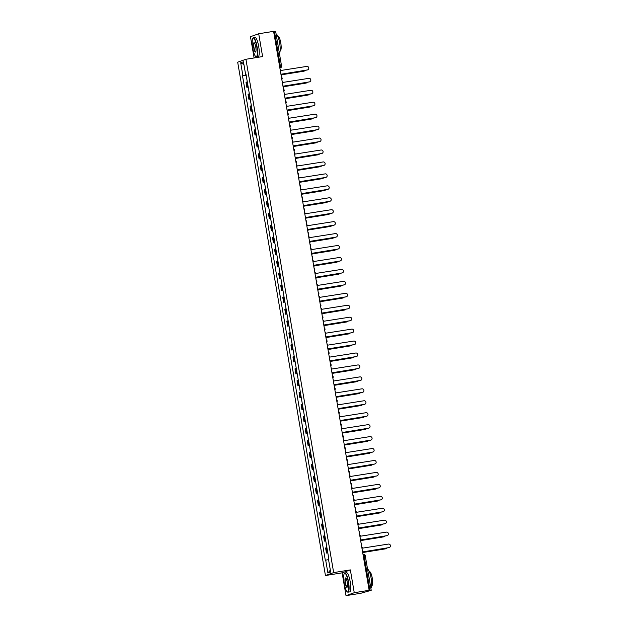 <?xml version="1.0" encoding="UTF-8"?>
<svg xmlns="http://www.w3.org/2000/svg" width="627" height="627" viewBox="0 0 627 627"><rect width="100%" height="100%" fill="white"/><g stroke="black" fill="none" stroke-linecap="round" stroke-linejoin="round"><path stroke-width="0.94" d="M346.018 595.65L354.255 592.711L369.138 590.305L273.599 31.35L258.708 33.756L262.603 56.571L245.925 59.267L237.688 62.206L325.437 575.539L342.123 572.835L346.018 595.65L360.909 593.244L371.168 590.328L370.001 590.454L364.075 555.773L363.495 554.354L363.009 554.44L363.495 554.354A1.552 1.552 0 0 1 365.275 555.632L363.26 555.906M258.708 33.756L250.471 36.695L254.107 57.943M354.255 592.711L350.352 569.904L333.666 572.6L245.925 59.267M369.138 590.305L367.681 590.822L370.001 590.454M273.646 31.624L275.629 31.374M247.297 81.886L245.996 82.27L246.858 87.325L248.167 86.941M248.19 87.106L246.858 87.325M249.342 93.831L248.033 94.215L248.895 99.262L250.204 98.886M250.236 99.05L248.895 99.262M251.38 105.775L250.071 106.151L250.941 111.206L252.242 110.822M252.273 110.987L250.941 111.206M253.426 117.711L252.117 118.095L252.979 123.151L254.288 122.767M254.311 122.931L252.979 123.151M255.463 129.656L254.154 130.04L255.017 135.087L256.325 134.711M256.357 134.876L255.017 135.087M257.509 141.6L256.2 141.976L257.062 147.031L258.371 146.647M258.395 146.812L257.062 147.031M259.547 153.537L258.238 153.921L259.1 158.976L260.409 158.592M260.44 158.756L259.1 158.976M261.584 165.481L260.283 165.865L261.145 170.912L262.454 170.536M262.478 170.701L261.145 170.912M263.63 177.425L262.321 177.802L263.183 182.857L264.492 182.473M264.523 182.637L263.183 182.857M265.668 189.362L264.367 189.746L265.229 194.801L266.538 194.417M266.561 194.582L265.229 194.801M267.713 201.306L266.404 201.69L267.267 206.738L268.575 206.354M268.607 206.526L267.267 206.738M269.751 213.243L268.442 213.627L269.312 218.682L270.613 218.298M270.645 218.462L269.312 218.682M271.797 225.187L270.488 225.571L271.35 230.618L272.659 230.242M272.682 230.407L271.35 230.618M273.834 237.131L272.526 237.508L273.388 242.563L274.697 242.179M274.728 242.351L273.388 242.563M275.88 249.068L274.571 249.452L275.433 254.507L276.742 254.123M276.766 254.288L275.433 254.507M277.918 261.012L276.609 261.396L277.471 266.444L278.78 266.067M278.811 266.232L277.471 266.444M279.955 272.957L278.654 273.333L279.517 278.388L280.825 278.004M280.849 278.169L279.517 278.388M282.001 284.893L280.692 285.277L281.554 290.332L282.863 289.948M282.895 290.113L281.554 290.332M284.039 296.837L282.73 297.222L283.6 302.269L284.901 301.893M284.932 302.057L283.6 302.269M286.084 308.782L284.776 309.158L285.638 314.213L286.947 313.829M286.978 313.994L285.638 314.213M288.122 320.718L286.813 321.102L287.683 326.158L288.984 325.774M289.016 325.938L287.683 326.158M290.168 332.663L288.859 333.047L289.721 338.094L291.03 337.71M291.053 337.882L289.721 338.094M292.206 344.607L290.897 344.983L291.759 350.038L293.068 349.654M293.099 349.819L291.759 350.038M294.243 356.544L292.942 356.928L293.804 361.975L295.113 361.599M295.137 361.763L293.804 361.975M296.289 368.488L294.98 368.864L295.842 373.919L297.151 373.535M297.182 373.708L295.842 373.919M298.327 380.424L297.026 380.808L297.888 385.864L299.197 385.48M299.22 385.644L297.888 385.864M300.372 392.369L299.063 392.753L299.925 397.8L301.234 397.424M301.266 397.589L299.925 397.8M302.41 404.313L301.101 404.689L301.971 409.744L303.272 409.36M303.303 409.525L301.971 409.744M304.456 416.25L303.147 416.634L304.009 421.689L305.318 421.305M305.341 421.469L304.009 421.689M306.493 428.194L305.184 428.578L306.047 433.625L307.355 433.249M307.387 433.414L306.047 433.625M308.539 440.138L307.23 440.515L308.092 445.57L309.401 445.186M309.424 445.35L308.092 445.57M310.577 452.075L309.268 452.459L310.13 457.514L311.439 457.13M311.47 457.295L310.13 457.514M312.614 464.019L311.313 464.403L312.175 469.451L313.484 469.074M313.508 469.239L312.175 469.451M314.66 475.964L313.351 476.34L314.213 481.395L315.522 481.011M315.553 481.175L314.213 481.395M316.698 487.9L315.397 488.284L316.259 493.331L317.568 492.955M317.591 493.12L316.259 493.331M318.743 499.844L317.434 500.221L318.297 505.276L319.605 504.892M319.637 505.064L318.297 505.276M320.781 511.781L319.472 512.165L320.342 517.22L321.643 516.836M321.675 517.001L320.342 517.22M322.827 523.725L321.518 524.109L322.38 529.157L323.689 528.78M323.712 528.945L322.38 529.157M324.864 535.67L323.556 536.046L324.418 541.101L325.726 540.717M325.758 540.882L324.418 541.101M326.91 547.606L325.601 547.99L326.463 553.045L327.772 552.661M327.796 552.826L326.463 553.045M246.121 74.981L242.884 75.616L240.682 62.755L243.448 61.775L245.651 74.629L246.05 74.589M330.335 570.092L327.905 573.031L330.672 572.043L328.477 559.182L328.861 559.041L246.035 74.495L245.651 74.629M327.905 573.031L325.711 560.17L328.548 559.613M242.884 75.616L242.492 75.757L325.319 560.311L325.711 560.17M325.437 575.539L333.666 572.6M342.123 572.835L350.352 569.904M246.152 75.169L242.492 75.757M240.682 62.755L243.927 64.581M281.155 75.569A1.552 1.513 70.4 0 0 281.57 74.221L307.363 69.934A1.787 1.74 70.4 0 0 308.75 67.74A1.787 1.74 70.4 0 0 306.76 66.415L280.927 70.467A1.552 1.513 70.4 0 0 280.089 69.323M307.551 69.887A1.787 1.74 -109.6 0 1 307.152 70.012L281.554 74.143M281.57 74.746L304.071 71.11A1.787 1.74 70.4 0 0 305.255 70.318M304.26 71.063A1.787 1.74 -109.6 0 1 303.86 71.188L281.562 74.785M283.192 87.514A1.552 1.513 70.4 0 0 283.608 86.165L309.401 81.878A1.787 1.74 70.4 0 0 310.788 79.684A1.787 1.74 70.4 0 0 308.805 78.351L282.973 82.411A1.552 1.513 70.4 0 0 282.126 81.267M309.597 81.831A1.787 1.74 -109.6 0 1 309.189 81.949L283.6 86.087M285.238 99.45A1.552 1.513 70.4 0 0 285.653 98.102L311.447 93.815A1.787 1.74 70.4 0 0 312.834 91.62A1.787 1.74 70.4 0 0 310.843 90.296L285.011 94.356A1.552 1.513 70.4 0 0 284.172 93.204M311.635 93.776A1.787 1.74 -109.6 0 1 311.235 93.893L285.638 98.031M287.276 111.394A1.552 1.513 70.4 0 0 287.691 110.046L313.484 105.759A1.787 1.74 70.4 0 0 314.872 103.565A1.787 1.74 70.4 0 0 312.889 102.24L287.048 106.292A1.552 1.513 70.4 0 0 286.21 105.148M313.68 105.712A1.787 1.74 -109.6 0 1 313.273 105.838L287.683 109.968M283.616 86.683L306.109 83.046A1.787 1.74 70.4 0 0 307.293 82.255M306.305 83.007A1.787 1.74 -109.6 0 1 305.898 83.125L283.608 86.73M285.653 98.627L308.155 94.99A1.787 1.74 70.4 0 0 309.33 94.199M308.343 94.951A1.787 1.74 -109.6 0 1 307.935 95.069L285.646 98.674M287.691 110.571L310.193 106.935A1.787 1.74 70.4 0 0 311.376 106.143M310.389 106.888A1.787 1.74 -109.6 0 1 309.981 107.013L287.691 110.611M252.736 48.107A9.483 2.1 -99.2 0 0 255.753 56.587A9.483 2.1 -99.2 0 0 256.757 46.672A9.483 2.1 -99.2 0 0 252.806 38.357A9.483 2.1 -99.2 0 0 252.736 48.107M252.893 38.239A9.718 2.147 80.8 0 1 252.979 38.098A9.718 2.147 80.8 0 1 253.426 37.769A9.718 2.147 80.8 0 1 257.031 46.625A9.718 2.147 80.8 0 1 256.521 56.947A9.718 2.147 80.8 0 1 256.004 56.775A9.718 2.147 80.8 0 1 255.871 56.665M253.747 47.754A4.742 1.05 80.8 0 1 254.248 42.801A4.742 1.05 80.8 0 1 255.753 47.033A4.742 1.05 80.8 0 1 255.722 51.916A4.742 1.05 80.8 0 1 253.747 47.754M254.374 42.918A4.507 0.995 -99.2 0 0 254.256 42.91A4.507 0.995 -99.2 0 0 254.021 47.699A4.507 0.995 -99.2 0 0 255.691 51.806A4.507 0.995 -99.2 0 0 255.808 51.759M276.131 34.109A9.718 2.147 80.8 0 1 279.626 42.973A9.718 2.147 80.8 0 1 279.391 53.162M277.33 41.123A9.718 2.147 80.8 0 1 277.753 43.271A9.718 2.147 80.8 0 1 278.075 45.465M277.926 36.562L278.176 36.523A6.991 1.552 80.8 0 1 280.771 42.895A6.991 1.552 80.8 0 1 280.402 50.332L280.159 50.372M253.426 37.769L255.071 37.502A9.718 2.147 80.8 0 1 258.677 46.359A9.718 2.147 80.8 0 1 258.167 56.681L256.521 56.947M344.231 583.337A9.483 2.1 -99.2 0 0 347.24 591.81A9.483 2.1 -99.2 0 0 348.244 581.903A9.483 2.1 -99.2 0 0 344.294 573.58A9.483 2.1 -99.2 0 0 344.231 583.337M344.38 573.462A9.718 2.147 80.8 0 1 344.466 573.321A9.718 2.147 80.8 0 1 344.913 572.992A9.718 2.147 80.8 0 1 348.518 581.848A9.718 2.147 80.8 0 1 348.009 592.17A9.718 2.147 80.8 0 1 347.491 591.998A9.718 2.147 80.8 0 1 347.358 591.888M345.234 582.977A4.742 1.05 80.8 0 1 345.736 578.023A4.742 1.05 80.8 0 1 347.24 582.256A4.742 1.05 80.8 0 1 347.209 587.138A4.742 1.05 80.8 0 1 345.234 582.977M345.861 578.141A4.507 0.995 -99.2 0 0 345.743 578.133A4.507 0.995 -99.2 0 0 345.508 582.922A4.507 0.995 -99.2 0 0 347.178 587.029A4.507 0.995 -99.2 0 0 347.295 586.982M367.618 569.332A9.718 2.147 80.8 0 1 371.113 578.196A9.718 2.147 80.8 0 1 370.878 588.385M368.817 576.346A9.718 2.147 80.8 0 1 369.24 578.494A9.718 2.147 80.8 0 1 369.562 580.688M369.413 571.785L369.664 571.746A6.991 1.552 80.8 0 1 372.258 578.125A6.991 1.552 80.8 0 1 371.897 585.555L371.646 585.594M344.913 572.992L346.559 572.725A9.718 2.147 80.8 0 1 350.164 581.582A9.718 2.147 80.8 0 1 349.654 591.904L348.009 592.17M289.321 123.331A1.552 1.513 70.4 0 0 289.737 121.983L315.53 117.696A1.787 1.74 70.4 0 0 316.917 115.501A1.787 1.74 70.4 0 0 314.926 114.177L289.094 118.237A1.552 1.513 70.4 0 0 288.255 117.092M315.718 117.657A1.787 1.74 -109.6 0 1 315.31 117.774L289.721 121.912M291.359 135.275A1.552 1.513 70.4 0 0 291.774 133.927L317.568 129.64A1.787 1.74 70.4 0 0 318.955 127.446A1.787 1.74 70.4 0 0 316.964 126.121L291.132 130.173A1.552 1.513 70.4 0 0 290.293 129.029M317.764 129.601A1.787 1.74 -109.6 0 1 317.356 129.718L291.767 133.857M289.737 122.508L312.238 118.871A1.787 1.74 70.4 0 0 313.414 118.08M312.426 118.832A1.787 1.74 -109.6 0 1 312.019 118.95L289.729 122.555M291.774 134.452L314.276 130.816A1.787 1.74 70.4 0 0 315.459 130.024M314.464 130.777A1.787 1.74 -109.6 0 1 314.064 130.894L291.767 134.499M293.405 147.22A1.552 1.513 70.4 0 0 293.82 145.872L319.613 141.584A1.787 1.74 70.4 0 0 321 139.39A1.787 1.74 70.4 0 0 319.01 138.058L293.177 142.117A1.552 1.513 70.4 0 0 292.331 140.973M319.801 141.537A1.787 1.74 -109.6 0 1 319.394 141.655L293.804 145.793M295.442 159.156A1.552 1.513 70.4 0 0 295.858 157.808L321.651 153.521A1.787 1.74 70.4 0 0 323.038 151.326A1.787 1.74 70.4 0 0 321.048 150.002L295.215 154.062A1.552 1.513 70.4 0 0 294.377 152.917M321.847 153.482A1.787 1.74 -109.6 0 1 321.439 153.599L295.842 157.738M297.488 171.1A1.552 1.513 70.4 0 0 297.903 169.752L323.697 165.465A1.787 1.74 70.4 0 0 325.076 163.271A1.787 1.74 70.4 0 0 323.093 161.946L297.261 165.998A1.552 1.513 70.4 0 0 296.414 164.854M323.885 165.426A1.787 1.74 -109.6 0 1 323.477 165.544L297.888 169.682M299.526 183.045A1.552 1.513 70.4 0 0 299.941 181.697L325.734 177.41A1.787 1.74 70.4 0 0 327.122 175.215A1.787 1.74 70.4 0 0 325.131 173.883L299.298 177.943A1.552 1.513 70.4 0 0 298.46 176.798M325.922 177.363A1.787 1.74 -109.6 0 1 325.523 177.48L299.925 181.618M301.563 194.981A1.552 1.513 70.4 0 0 301.979 193.633L327.772 189.346A1.787 1.74 70.4 0 0 329.159 187.152A1.787 1.74 70.4 0 0 327.176 185.827L301.344 189.887A1.552 1.513 70.4 0 0 300.498 188.743M327.968 189.307A1.787 1.74 -109.6 0 1 327.56 189.425L301.971 193.563M303.609 206.926A1.552 1.513 70.4 0 0 304.024 205.578L329.818 201.291A1.787 1.74 70.4 0 0 331.205 199.096A1.787 1.74 70.4 0 0 329.214 197.771L303.382 201.823A1.552 1.513 70.4 0 0 302.543 200.679M330.006 201.243A1.787 1.74 -109.6 0 1 329.606 201.369L304.009 205.499M305.647 218.87A1.552 1.513 70.4 0 0 306.062 217.522L331.855 213.235A1.787 1.74 70.4 0 0 333.243 211.04A1.787 1.74 70.4 0 0 331.252 209.708L305.42 213.768A1.552 1.513 70.4 0 0 304.581 212.624M332.051 213.188A1.787 1.74 -109.6 0 1 331.644 213.305L306.054 217.444M307.692 230.807A1.552 1.513 70.4 0 0 308.108 229.458L333.901 225.171A1.787 1.74 70.4 0 0 335.288 222.977A1.787 1.74 70.4 0 0 333.298 221.652L307.465 225.712A1.552 1.513 70.4 0 0 306.627 224.56M334.089 225.132A1.787 1.74 -109.6 0 1 333.682 225.25L308.092 229.388M293.82 146.397L316.314 142.76A1.787 1.74 70.4 0 0 317.497 141.968M316.51 142.713A1.787 1.74 -109.6 0 1 316.102 142.831L293.812 146.436M295.858 158.333L318.359 154.697A1.787 1.74 70.4 0 0 319.543 153.905M318.547 154.657A1.787 1.74 -109.6 0 1 318.148 154.775L295.85 158.38M297.903 170.278L320.397 166.641A1.787 1.74 70.4 0 0 321.58 165.849M320.593 166.602A1.787 1.74 -109.6 0 1 320.185 166.719L297.896 170.317M299.941 182.222L322.443 178.585A1.787 1.74 70.4 0 0 323.618 177.794M322.631 178.538A1.787 1.74 -109.6 0 1 322.223 178.656L299.933 182.261M301.987 194.158L324.48 190.522A1.787 1.74 70.4 0 0 325.664 189.73M324.676 190.483A1.787 1.74 -109.6 0 1 324.269 190.6L301.979 194.205M304.024 206.103L326.526 202.466A1.787 1.74 70.4 0 0 327.702 201.675M326.714 202.419A1.787 1.74 -109.6 0 1 326.306 202.545L304.017 206.142M306.062 218.047L328.564 214.41A1.787 1.74 70.4 0 0 329.747 213.611M328.76 214.363A1.787 1.74 -109.6 0 1 328.352 214.481L306.054 218.086M308.108 229.984L330.609 226.347A1.787 1.74 70.4 0 0 331.785 225.555M330.797 226.308A1.787 1.74 -109.6 0 1 330.39 226.425L308.1 230.031M309.73 242.751A1.552 1.513 70.4 0 0 310.146 241.403L335.939 237.116A1.787 1.74 70.4 0 0 337.326 234.921A1.787 1.74 70.4 0 0 335.335 233.597L309.503 237.649A1.552 1.513 70.4 0 0 308.664 236.504M336.135 237.069A1.787 1.74 -109.6 0 1 335.727 237.194L310.138 241.324M311.776 254.687A1.552 1.513 70.4 0 0 312.191 253.339L337.984 249.052A1.787 1.74 70.4 0 0 339.364 246.858A1.787 1.74 70.4 0 0 337.381 245.533L311.548 249.593A1.552 1.513 70.4 0 0 310.702 248.449M338.172 249.013A1.787 1.74 -109.6 0 1 337.765 249.131L312.175 253.269M313.813 266.632A1.552 1.513 70.4 0 0 314.229 265.284L340.022 260.997A1.787 1.74 70.4 0 0 341.409 258.802A1.787 1.74 70.4 0 0 339.419 257.478L313.586 261.537A1.552 1.513 70.4 0 0 312.748 260.385M340.218 260.957A1.787 1.74 -109.6 0 1 339.81 261.075L314.213 265.213M315.859 278.576A1.552 1.513 70.4 0 0 316.267 277.228L342.06 272.941A1.787 1.74 70.4 0 0 343.447 270.746A1.787 1.74 70.4 0 0 341.464 269.414L315.632 273.474A1.552 1.513 70.4 0 0 314.785 272.33M342.256 272.894A1.787 1.74 -109.6 0 1 341.848 273.011L316.259 277.15M317.897 290.513A1.552 1.513 70.4 0 0 318.312 289.165L344.105 284.877A1.787 1.74 70.4 0 0 345.493 282.683A1.787 1.74 70.4 0 0 343.502 281.358L317.67 285.418A1.552 1.513 70.4 0 0 316.831 284.274M344.294 284.838A1.787 1.74 -109.6 0 1 343.894 284.956L318.297 289.094M319.935 302.457A1.552 1.513 70.4 0 0 320.35 301.109L346.143 296.822A1.787 1.74 70.4 0 0 347.53 294.627A1.787 1.74 70.4 0 0 345.548 293.303L319.715 297.355A1.552 1.513 70.4 0 0 318.869 296.21M346.339 296.783A1.787 1.74 -109.6 0 1 345.932 296.9L320.342 301.038M321.98 314.401A1.552 1.513 70.4 0 0 322.396 313.053L348.189 308.766A1.787 1.74 70.4 0 0 349.576 306.572A1.787 1.74 70.4 0 0 347.585 305.239L321.753 309.299A1.552 1.513 70.4 0 0 320.914 308.155M348.377 308.719A1.787 1.74 -109.6 0 1 347.969 308.837L322.38 312.975M324.018 326.338A1.552 1.513 70.4 0 0 324.433 324.99L350.227 320.703A1.787 1.74 70.4 0 0 351.614 318.508A1.787 1.74 70.4 0 0 349.623 317.184L323.791 321.243A1.552 1.513 70.4 0 0 322.952 320.099M350.422 320.663A1.787 1.74 -109.6 0 1 350.015 320.781L324.425 324.919M326.064 338.282A1.552 1.513 70.4 0 0 326.479 336.934L352.272 332.647A1.787 1.74 70.4 0 0 353.659 330.453A1.787 1.74 70.4 0 0 351.669 329.128L325.836 333.18A1.552 1.513 70.4 0 0 324.998 332.036M352.46 332.608A1.787 1.74 -109.6 0 1 352.053 332.725L326.463 336.856M328.101 350.227A1.552 1.513 70.4 0 0 328.517 348.878L354.31 344.591A1.787 1.74 70.4 0 0 355.697 342.397A1.787 1.74 70.4 0 0 353.706 341.064L327.874 345.124A1.552 1.513 70.4 0 0 327.035 343.98M354.506 344.544A1.787 1.74 -109.6 0 1 354.098 344.662L328.501 348.8M330.147 362.163A1.552 1.513 70.4 0 0 330.562 360.815L356.355 356.528A1.787 1.74 70.4 0 0 357.735 354.333A1.787 1.74 70.4 0 0 355.752 353.009L329.92 357.069A1.552 1.513 70.4 0 0 329.073 355.917M356.544 356.489A1.787 1.74 -109.6 0 1 356.136 356.606L330.547 360.744M332.185 374.107A1.552 1.513 70.4 0 0 332.6 372.759L358.393 368.472A1.787 1.74 70.4 0 0 359.78 366.278A1.787 1.74 70.4 0 0 357.79 364.953L331.957 369.005A1.552 1.513 70.4 0 0 331.119 367.861M358.581 368.425A1.787 1.74 -109.6 0 1 358.182 368.551L332.584 372.681M334.222 386.044A1.552 1.513 70.4 0 0 334.638 384.696L360.431 380.409A1.787 1.74 70.4 0 0 361.818 378.222A1.787 1.74 70.4 0 0 359.835 376.89L334.003 380.95A1.552 1.513 70.4 0 0 333.156 379.805M360.627 380.37A1.787 1.74 -109.6 0 1 360.219 380.487L334.63 384.625M336.268 397.988A1.552 1.513 70.4 0 0 336.683 396.64L362.477 392.353A1.787 1.74 70.4 0 0 363.864 390.159A1.787 1.74 70.4 0 0 361.873 388.834L336.041 392.894A1.552 1.513 70.4 0 0 335.202 391.742M362.665 392.314A1.787 1.74 -109.6 0 1 362.265 392.431L336.668 396.57M338.306 409.933A1.552 1.513 70.4 0 0 338.721 408.585L364.514 404.297A1.787 1.74 70.4 0 0 365.902 402.103A1.787 1.74 70.4 0 0 363.919 400.771L338.086 404.83A1.552 1.513 70.4 0 0 337.24 403.686M364.71 404.25A1.787 1.74 -109.6 0 1 364.303 404.368L338.713 408.506M310.146 241.928L332.647 238.291A1.787 1.74 70.4 0 0 333.83 237.5M332.835 238.244A1.787 1.74 -109.6 0 1 332.435 238.37L310.138 241.967M312.191 253.864L334.685 250.228A1.787 1.74 70.4 0 0 335.868 249.436M334.881 250.189A1.787 1.74 -109.6 0 1 334.473 250.306L312.183 253.911M314.229 265.809L336.73 262.172A1.787 1.74 70.4 0 0 337.914 261.381M336.918 262.133A1.787 1.74 -109.6 0 1 336.519 262.251L314.221 265.856M316.274 277.753L338.768 274.117A1.787 1.74 70.4 0 0 339.952 273.325M338.964 274.07A1.787 1.74 -109.6 0 1 338.556 274.187L316.267 277.792M318.312 289.69L340.814 286.053A1.787 1.74 70.4 0 0 341.989 285.261M341.002 286.014A1.787 1.74 -109.6 0 1 340.594 286.131L318.304 289.737M320.358 301.634L342.851 297.997A1.787 1.74 70.4 0 0 344.035 297.206M343.047 297.958A1.787 1.74 -109.6 0 1 342.64 298.076L320.35 301.673M322.396 313.578L344.897 309.942A1.787 1.74 70.4 0 0 346.073 309.15M345.085 309.895A1.787 1.74 -109.6 0 1 344.678 310.012L322.388 313.618M324.433 325.515L346.935 321.878A1.787 1.74 70.4 0 0 348.118 321.087M347.131 321.839A1.787 1.74 -109.6 0 1 346.723 321.957L324.425 325.562M326.479 337.459L348.98 333.823A1.787 1.74 70.4 0 0 350.156 333.031M349.168 333.776A1.787 1.74 -109.6 0 1 348.761 333.901L326.471 337.498M328.517 349.404L351.018 345.767A1.787 1.74 70.4 0 0 352.202 344.968M351.206 345.72A1.787 1.74 -109.6 0 1 350.806 345.838L328.509 349.443M330.562 361.34L353.056 357.703A1.787 1.74 70.4 0 0 354.239 356.912M353.252 357.664A1.787 1.74 -109.6 0 1 352.844 357.782L330.554 361.387M332.6 373.284L355.101 369.648A1.787 1.74 70.4 0 0 356.285 368.856M355.29 369.601A1.787 1.74 -109.6 0 1 354.89 369.726L332.592 373.324M334.646 385.221L357.139 381.584A1.787 1.74 70.4 0 0 358.323 380.793M357.335 381.545A1.787 1.74 -109.6 0 1 356.928 381.663L334.638 385.268M336.683 397.165L359.185 393.529A1.787 1.74 70.4 0 0 360.36 392.737M359.373 393.49A1.787 1.74 -109.6 0 1 358.965 393.607L336.675 397.212M338.729 409.11L361.223 405.473A1.787 1.74 70.4 0 0 362.406 404.681M361.418 405.426A1.787 1.74 -109.6 0 1 361.011 405.544L338.721 409.149M340.351 421.869A1.552 1.513 70.4 0 0 340.767 420.521L366.56 416.234A1.787 1.74 70.4 0 0 367.947 414.039A1.787 1.74 70.4 0 0 365.956 412.715L340.124 416.775A1.552 1.513 70.4 0 0 339.285 415.63M366.748 416.195A1.787 1.74 -109.6 0 1 366.34 416.312L340.751 420.451M340.767 421.046L363.268 417.41A1.787 1.74 70.4 0 0 364.444 416.618M363.456 417.37A1.787 1.74 -109.6 0 1 363.049 417.488L340.759 421.093M342.389 433.813A1.552 1.513 70.4 0 0 342.804 432.465L368.598 428.178A1.787 1.74 70.4 0 0 369.985 425.984A1.787 1.74 70.4 0 0 367.994 424.659L342.162 428.711A1.552 1.513 70.4 0 0 341.323 427.567M368.794 428.139A1.787 1.74 -109.6 0 1 368.386 428.257L342.797 432.395M342.804 432.991L365.306 429.354A1.787 1.74 70.4 0 0 366.489 428.562M365.494 429.315A1.787 1.74 -109.6 0 1 365.094 429.432L342.797 433.03M344.435 445.758A1.552 1.513 70.4 0 0 344.85 444.41L370.643 440.123A1.787 1.74 70.4 0 0 372.03 437.928A1.787 1.74 70.4 0 0 370.04 436.596L344.207 440.656A1.552 1.513 70.4 0 0 343.361 439.511M370.831 440.076A1.787 1.74 -109.6 0 1 370.424 440.193L344.834 444.331M344.85 444.935L367.344 441.298A1.787 1.74 70.4 0 0 368.527 440.507M367.54 441.251A1.787 1.74 -109.6 0 1 367.132 441.369L344.842 444.974M346.472 457.694A1.552 1.513 70.4 0 0 346.888 456.346L372.681 452.059A1.787 1.74 70.4 0 0 374.068 449.865A1.787 1.74 70.4 0 0 372.077 448.54L346.245 452.6A1.552 1.513 70.4 0 0 345.406 451.456M372.877 452.02A1.787 1.74 -109.6 0 1 372.469 452.138L346.872 456.276M346.888 456.871L369.389 453.235A1.787 1.74 70.4 0 0 370.573 452.443M369.577 453.196A1.787 1.74 -109.6 0 1 369.178 453.313L346.88 456.918M348.518 469.639A1.552 1.513 70.4 0 0 348.933 468.291L374.727 464.004A1.787 1.74 70.4 0 0 376.106 461.809A1.787 1.74 70.4 0 0 374.123 460.484L348.291 464.536A1.552 1.513 70.4 0 0 347.444 463.392M374.915 463.964A1.787 1.74 -109.6 0 1 374.507 464.082L348.918 468.212M348.933 468.816L371.427 465.179A1.787 1.74 70.4 0 0 372.61 464.388M371.623 465.14A1.787 1.74 -109.6 0 1 371.215 465.258L348.925 468.855M350.556 481.583A1.552 1.513 70.4 0 0 350.971 480.235L376.764 475.948A1.787 1.74 70.4 0 0 378.152 473.753A1.787 1.74 70.4 0 0 376.161 472.421L350.328 476.481A1.552 1.513 70.4 0 0 349.49 475.337M376.952 475.901A1.787 1.74 -109.6 0 1 376.553 476.018L350.955 480.157M350.971 480.76L373.473 477.123A1.787 1.74 70.4 0 0 374.656 476.324M373.661 477.076A1.787 1.74 -109.6 0 1 373.253 477.194L350.963 480.799M352.593 493.52A1.552 1.513 70.4 0 0 353.009 492.171L378.802 487.884A1.787 1.74 70.4 0 0 380.189 485.69A1.787 1.74 70.4 0 0 378.206 484.365L352.374 488.425A1.552 1.513 70.4 0 0 351.528 487.273M378.998 487.845A1.787 1.74 -109.6 0 1 378.59 487.963L353.001 492.101M353.017 492.697L375.51 489.06A1.787 1.74 70.4 0 0 376.694 488.268M375.706 489.021A1.787 1.74 -109.6 0 1 375.299 489.138L353.009 492.744M354.639 505.464A1.552 1.513 70.4 0 0 355.054 504.116L380.848 499.829A1.787 1.74 70.4 0 0 382.235 497.634A1.787 1.74 70.4 0 0 380.244 496.31L354.412 500.362A1.552 1.513 70.4 0 0 353.573 499.217M381.036 499.782A1.787 1.74 -109.6 0 1 380.636 499.907L355.039 504.037M355.054 504.641L377.556 501.004A1.787 1.74 70.4 0 0 378.732 500.213M377.744 500.957A1.787 1.74 -109.6 0 1 377.336 501.083L355.047 504.68M356.677 517.408A1.552 1.513 70.4 0 0 357.092 516.052L382.885 511.765A1.787 1.74 70.4 0 0 384.273 509.579A1.787 1.74 70.4 0 0 382.282 508.246L356.45 512.306A1.552 1.513 70.4 0 0 355.611 511.162M383.081 511.726A1.787 1.74 -109.6 0 1 382.674 511.844L357.084 515.982M357.092 516.577L379.594 512.941A1.787 1.74 70.4 0 0 380.777 512.149M379.79 512.902A1.787 1.74 -109.6 0 1 379.382 513.019L357.084 516.624M358.722 529.345A1.552 1.513 70.4 0 0 359.138 527.997L384.931 523.71A1.787 1.74 70.4 0 0 386.318 521.515A1.787 1.74 70.4 0 0 384.327 520.191L358.495 524.25A1.552 1.513 70.4 0 0 357.656 523.098M385.119 523.67A1.787 1.74 -109.6 0 1 384.712 523.788L359.122 527.926M359.138 528.522L381.639 524.885A1.787 1.74 70.4 0 0 382.815 524.094M381.827 524.846A1.787 1.74 -109.6 0 1 381.42 524.964L359.13 528.569M360.76 541.289A1.552 1.513 70.4 0 0 361.176 539.941L386.969 535.654A1.787 1.74 70.4 0 0 388.356 533.459A1.787 1.74 70.4 0 0 386.365 532.127L360.533 536.187A1.552 1.513 70.4 0 0 359.694 535.043M387.165 535.607A1.787 1.74 -109.6 0 1 386.757 535.732L361.168 539.863M361.176 540.466L383.677 536.83A1.787 1.74 70.4 0 0 384.86 536.038M383.865 536.783A1.787 1.74 -109.6 0 1 383.465 536.9L361.168 540.505M362.806 553.226A1.552 1.513 70.4 0 0 363.221 551.878L389.014 547.59A1.787 1.74 70.4 0 0 390.402 545.396A1.787 1.74 70.4 0 0 388.411 544.071L362.578 548.131A1.552 1.513 70.4 0 0 361.732 546.987M389.202 547.551A1.787 1.74 -109.6 0 1 388.795 547.669L363.205 551.807M363.221 552.403L385.715 548.766A1.787 1.74 70.4 0 0 386.898 547.974M385.911 548.727A1.787 1.74 -109.6 0 1 385.503 548.844L363.213 552.45M275.661 31.35L281.554 66.047A1.552 1.513 -109.6 0 1 280.582 67.755L279.861 68.006L280.387 66.172L274.461 31.499M279.846 67.896L280.316 67.818A1.552 1.513 -109.6 0 0 280.582 67.755A1.552 1.552 0 0 0 281.586 66.031L279.571 66.305M324.927 540.921L324.057 535.873M322.881 528.984L322.019 523.929M320.844 517.04L319.974 511.985M318.798 505.096L317.936 500.048M316.76 493.159L315.898 488.104M314.715 481.215L313.853 476.159M312.677 469.27L311.815 464.223M310.631 457.334L309.769 452.279M308.594 445.389L307.732 440.334M306.556 433.445L305.686 428.398M304.51 421.509L303.648 416.453M302.473 409.564L301.611 404.517M300.427 397.62L299.565 392.573M298.389 385.683L297.527 380.628M296.344 373.739L295.482 368.692M294.306 361.803L293.444 356.747M292.26 349.858L291.398 344.803M290.223 337.914L289.36 332.866M288.185 325.977L287.315 320.922M286.139 314.033L285.277 308.978M284.102 302.089L283.239 297.041M282.056 290.152L281.194 285.097M280.018 278.208L279.156 273.153M277.973 266.263L277.11 261.216M275.935 254.327L275.073 249.272M273.897 242.383L273.027 237.335M271.852 230.446L270.989 225.391M269.814 218.502L268.944 213.446M267.768 206.557L266.906 201.51M265.73 194.621L264.868 189.566M263.685 182.676L262.823 177.621M261.647 170.732L260.785 165.685M259.602 158.796L258.739 153.74M257.564 146.851L256.702 141.796M255.526 134.907L254.656 129.86M253.48 122.97L252.618 117.915M251.443 111.026L250.581 105.979M249.397 99.09L248.535 94.034M247.359 87.145L246.497 82.09M326.965 552.865L326.103 547.81M281.813 79.425A1.552 1.513 70.4 0 0 282.095 78.234M283.467 89.097A1.552 1.552 0 0 1 283.859 91.385A1.552 1.513 70.4 0 0 284.141 90.17M285.896 103.306A1.552 1.513 70.4 0 0 286.178 102.115M287.55 112.978A1.552 1.552 0 0 1 287.942 115.266A1.552 1.513 70.4 0 0 288.224 114.051M289.588 124.922A1.552 1.552 0 0 1 289.98 127.21A1.552 1.513 70.4 0 0 290.262 125.996M292.017 139.131A1.552 1.513 70.4 0 0 292.307 137.94M294.063 151.076A1.552 1.513 70.4 0 0 294.345 149.877M295.717 160.747A1.552 1.552 0 0 1 296.109 163.036A1.552 1.513 70.4 0 0 296.383 161.821M297.754 172.684A1.552 1.552 0 0 1 298.146 174.972A1.552 1.513 70.4 0 0 298.428 173.765M300.184 186.901A1.552 1.513 70.4 0 0 300.466 185.702M301.838 196.572A1.552 1.552 0 0 1 302.23 198.853A1.552 1.513 70.4 0 0 302.512 197.646M303.876 208.509A1.552 1.552 0 0 1 304.267 210.797A1.552 1.513 70.4 0 0 304.55 209.59M306.305 222.726A1.552 1.513 70.4 0 0 306.595 221.527M308.351 234.663A1.552 1.513 70.4 0 0 308.633 233.471M310.004 244.334A1.552 1.552 0 0 1 310.396 246.623A1.552 1.513 70.4 0 0 310.678 245.416M312.042 256.278A1.552 1.552 0 0 1 312.434 258.567A1.552 1.513 70.4 0 0 312.716 257.352M314.472 270.488A1.552 1.513 70.4 0 0 314.754 269.296M316.517 282.432A1.552 1.513 70.4 0 0 316.8 281.233M318.171 292.104A1.552 1.552 0 0 1 318.555 294.392A1.552 1.513 70.4 0 0 318.837 293.177M320.209 304.04A1.552 1.552 0 0 1 320.601 306.329A1.552 1.513 70.4 0 0 320.883 305.122M322.639 318.257A1.552 1.513 70.4 0 0 322.921 317.058M324.292 327.929A1.552 1.552 0 0 1 324.684 330.21A1.552 1.513 70.4 0 0 324.966 329.003M326.33 339.865A1.552 1.552 0 0 1 326.722 342.154A1.552 1.513 70.4 0 0 327.004 340.947M328.76 354.083A1.552 1.513 70.4 0 0 329.042 352.883M330.805 366.019A1.552 1.513 70.4 0 0 331.087 364.828M332.459 375.691A1.552 1.552 0 0 1 332.851 377.979A1.552 1.513 70.4 0 0 333.125 376.772M334.497 387.635A1.552 1.552 0 0 1 334.889 389.923A1.552 1.513 70.4 0 0 335.171 388.709M336.926 401.844A1.552 1.513 70.4 0 0 337.208 400.653M338.972 413.789A1.552 1.513 70.4 0 0 339.254 412.59M340.618 423.46A1.552 1.552 0 0 1 341.01 425.749A1.552 1.513 70.4 0 0 341.292 424.534M342.663 435.397A1.552 1.552 0 0 1 343.055 437.685A1.552 1.513 70.4 0 0 343.337 436.478M345.093 449.614A1.552 1.513 70.4 0 0 345.375 448.415M346.747 459.285A1.552 1.552 0 0 1 347.139 461.566A1.552 1.513 70.4 0 0 347.413 460.359M348.784 471.222A1.552 1.552 0 0 1 349.176 473.51A1.552 1.513 70.4 0 0 349.458 472.303M350.83 483.166A1.552 1.552 0 0 1 351.214 485.455A1.552 1.513 70.4 0 0 351.496 484.24M353.26 497.376A1.552 1.513 70.4 0 0 353.542 496.184M354.906 507.047A1.552 1.552 0 0 1 355.297 509.336A1.552 1.513 70.4 0 0 355.58 508.129M356.951 518.991A1.552 1.552 0 0 1 357.343 521.28A1.552 1.513 70.4 0 0 357.625 520.065M359.381 533.201A1.552 1.513 70.4 0 0 359.663 532.009M361.418 545.145A1.552 1.513 70.4 0 0 361.708 543.946M365.243 555.647L371.208 590.305M281.821 79.441A1.552 1.552 0 0 0 281.429 77.152M285.896 103.322A1.552 1.552 0 0 0 285.512 101.041M292.025 139.147A1.552 1.552 0 0 0 291.633 136.866M294.063 151.091A1.552 1.552 0 0 0 293.671 148.803M300.184 186.917A1.552 1.552 0 0 0 299.8 184.628M306.313 222.742A1.552 1.552 0 0 0 305.921 220.453M308.351 234.678A1.552 1.552 0 0 0 307.959 232.398M314.48 270.503A1.552 1.552 0 0 0 314.088 268.223M316.517 282.448A1.552 1.552 0 0 0 316.126 280.159M322.639 318.273A1.552 1.552 0 0 0 322.247 315.984M328.767 354.098A1.552 1.552 0 0 0 328.376 351.81M330.805 366.035A1.552 1.552 0 0 0 330.413 363.754M336.926 401.86A1.552 1.552 0 0 0 336.542 399.579M338.972 413.804A1.552 1.552 0 0 0 338.58 411.516M345.093 449.63A1.552 1.552 0 0 0 344.701 447.341M353.26 497.391A1.552 1.552 0 0 0 352.868 495.111M359.381 533.216A1.552 1.552 0 0 0 358.989 530.936M361.426 545.161A1.552 1.552 0 0 0 361.034 542.872"/></g></svg>
